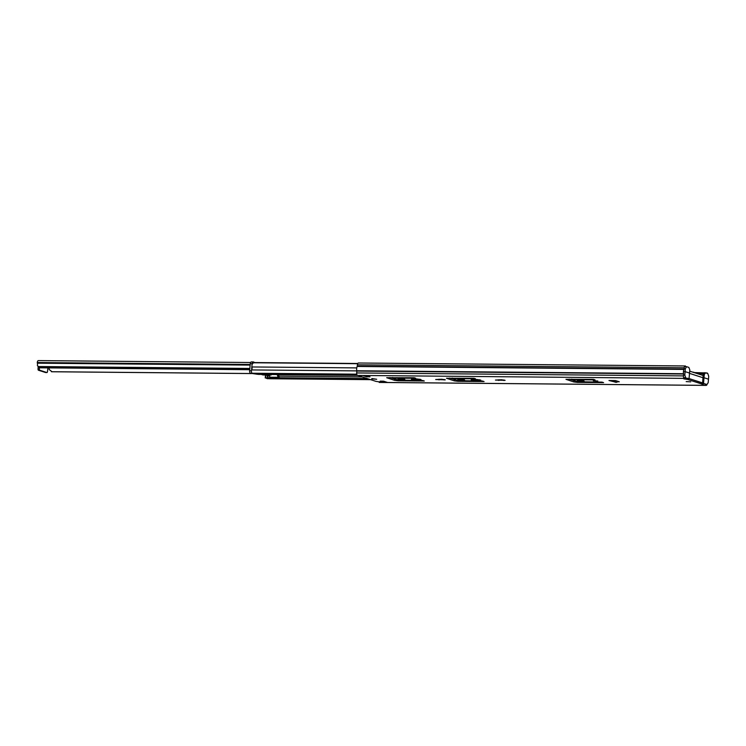 <?xml version="1.0" encoding="UTF-8"?>
<svg xmlns="http://www.w3.org/2000/svg" width="746" height="746" viewBox="0 0 746 746"><rect width="100%" height="100%" fill="white"/><g stroke="black" fill="none" stroke-linecap="round" stroke-linejoin="round"><path stroke-width="1.12" d="M690.721 381.831L686.199 381.598L690.721 381.831M597.826 380.992L593.294 380.758L597.826 380.992M583.68 380.87A3.46 0.466 -174.9 0 0 579.819 380.311A3.46 0.466 -174.9 0 0 577.236 380.535A3.46 0.466 -174.9 0 0 577.702 380.814A3.46 0.466 -174.9 0 0 581.563 381.374A3.46 0.466 -174.9 0 0 584.137 381.15A3.46 0.466 -174.9 0 0 583.68 380.87M435.692 379.527L445.353 379.817L441.716 379.201L435.692 379.527M411.419 379.313L421.08 379.593L417.434 378.987L411.419 379.313M495.447 380.068L505.107 380.348L501.471 379.742L495.447 380.068M471.174 379.854L480.834 380.134L477.188 379.527L471.174 379.854M464.171 379.789A3.46 0.466 -174.9 0 0 460.31 379.229A3.46 0.466 -174.9 0 0 457.727 379.453A3.46 0.466 -174.9 0 0 458.193 379.733A3.46 0.466 -174.9 0 0 462.054 380.292A3.46 0.466 -174.9 0 0 464.627 380.068A3.46 0.466 -174.9 0 0 464.171 379.789M404.416 379.248A3.46 0.466 -174.9 0 0 400.555 378.688A3.46 0.466 -174.9 0 0 397.972 378.912A3.46 0.466 -174.9 0 0 398.439 379.192A3.46 0.466 -174.9 0 0 402.299 379.751A3.46 0.466 -174.9 0 0 404.873 379.527A3.46 0.466 -174.9 0 0 404.416 379.248M684.595 377.709L688.791 378.707L684.436 377.635L684.744 378.623L683.821 378.893L687.607 379.434L702.713 384.311L702.163 384.815L705.977 385.365A2.163 1.091 -89.5 0 0 706.145 385.393A2.163 1.091 -89.5 0 0 707.012 384.572L705.912 384.563L705.949 385.356M379.537 382.418A2.163 1.091 -89.5 0 1 379.36 382.446A2.163 1.091 -89.5 0 1 379.192 382.418L379.779 381.952L375.928 381.365L360.822 376.488L361.437 376.021L357.558 375.434A2.163 1.091 -89.5 0 1 356.672 372.944L356.812 370.762A3.898 1.968 -89.5 0 1 357.203 366.463L357.39 364.822A2.163 1.091 -89.5 0 1 358.49 363.004A2.163 1.091 -89.5 0 1 358.667 363.032M689.024 378.576L702.611 382.912L702.974 377.718L689.593 373.401M616.998 381.765L619.273 381.784L615.497 380.563L608.96 380.507L613.874 381.738M384.097 382.418L387.463 382.446L383.519 381.178L380.162 381.15L384.097 382.418A1.52 0.765 -89.5 0 1 383.472 381.178M601.975 382.12L577.441 381.728L572.005 379.677L595.066 379.891L593.452 379.369L565.962 379.322L573.767 381.943L577.451 382.4L603.598 382.642L601.975 382.12M422.712 380.497L398.178 380.106L392.209 378.138L415.802 378.269L414.189 377.746L386.698 377.7L394.503 380.329L398.187 380.786L424.334 381.019L422.712 380.497M482.466 381.038L457.932 380.647L452.496 378.595L475.556 378.809L473.943 378.287L446.453 378.241L454.258 380.87L457.941 381.327L484.089 381.56L482.466 381.038M370.035 376.823L366.1 375.546L362.733 375.518L366.668 376.786L370.035 376.823M371.778 378.893L376.683 379.248L371.806 378.558M684.371 378.39L684.343 378.381A2.163 1.091 -89.5 0 1 683.448 375.9L683.616 374.026L356.84 371.079M574.802 380.87L569.179 379.145M395.539 379.257L389.916 377.523M455.293 379.798L449.67 378.063M694.228 372.571L707.077 372.972A2.163 1.091 -89.5 0 1 707.618 373.476M356.812 370.762L683.597 373.718A3.898 1.968 -89.5 0 1 683.979 369.419L357.203 366.463M357.269 366.183L684.054 369.13L684.175 367.778A2.163 1.091 -89.5 0 1 685.276 365.96A2.163 1.091 -89.5 0 1 685.443 365.988L685.779 366.659M366.762 375.77L366.668 376.786M269.52 378.716A1.958 0.988 -89.5 0 1 269.362 378.744A1.958 0.988 -89.5 0 1 269.203 378.716L267.301 378.101L269.726 378.119L268.28 377.653L367.219 378.548M258.349 374.343A2.163 1.091 90.5 0 1 258.181 374.371A2.163 1.091 90.5 0 1 258.013 374.343L252.232 373.233A1.958 0.988 -89.5 0 1 251.458 371.918A1.958 0.988 -89.5 0 1 251.7 369.932A2.555 1.296 90.5 0 0 251.924 366.957L356.756 367.899M278.594 374.548L278.799 376.143A2.163 1.091 90.5 0 0 279.675 377.756M258.013 374.343L269.399 374.445A2.163 1.091 90.5 0 0 269.567 374.473A2.163 1.091 90.5 0 0 269.744 374.445M251.924 366.957A3.87 1.958 -89.5 0 1 252.717 363.293L254.153 362.77L357.679 363.703M267.282 374.986L267.404 376.04A2.163 1.091 90.5 0 0 268.28 377.653M49.273 367.89A4.056 2.052 90.5 0 0 49.143 369.522L52.052 371.76L251.421 373.56M251.337 373.532L51.409 371.722M38.242 360.626L39.137 360.635L38.242 360.626A2.163 1.091 90.5 0 0 37.3 362.537A1.082 0.55 90.5 0 0 37.365 363.181A2.546 1.287 -89.5 0 1 37.384 365.512L39.23 367.797L249.724 369.699M249.835 368.449L37.99 366.538M249.761 369.326L38.624 367.424M45.693 372.515A1.082 0.55 -89.5 0 1 45.609 372.524A1.082 0.55 -89.5 0 1 45.525 372.515L38.484 370.24A1.082 0.55 -89.5 0 1 38.027 369.084L39.342 369.093A1.082 0.55 90.5 0 0 39.79 370.249L46.83 372.524A1.082 0.55 90.5 0 0 46.914 372.543A1.082 0.55 90.5 0 0 47.455 371.713L47.949 367.871M38.149 366.752L38.027 369.084M39.398 367.797L39.342 369.093M693.817 372.235L694.153 372.59L693.482 372.459M689.043 378.53L707.04 384.572M684.101 368.673L685.35 368.683L686.618 366.696L688.856 367.414L689.798 369.876L689.108 378.259M689.724 371.163L703.152 375.499L702.974 377.718L703.991 377.728L704.28 374.548L705.539 372.804L707.777 373.522L708.7 376.226L708.504 379.192L703.991 377.728L703.571 382.931M610.349 380.516L615.543 382.269L616.886 382.194L616.97 381.038M708.504 379.192L708.159 382.754L706.863 384.544L703.804 383.556M687.607 379.434L687.971 378.241M685.723 377.718L684.819 375.219L683.625 375.21M683.802 371.62L685.098 371.629L684.819 375.219M685.35 368.683L685.098 371.629L689.621 373.093M685.061 366.65L686.618 366.696M612.205 381.197L613.343 381.206L613.408 380.544M614.172 380.553L614.098 381.299L616.681 382.278M614.098 381.299L613.343 381.206M705.539 372.804L703.982 372.758L702.872 375.406M257.389 374.24A1.52 0.765 -89.5 0 1 257.267 374.259A1.52 0.765 -89.5 0 1 257.146 374.24L250.516 373.27A2.163 1.091 -89.5 0 1 249.63 370.781L250.255 363.731A2.163 1.091 -89.5 0 1 251.355 361.913A2.163 1.091 -89.5 0 1 251.523 361.941M254.517 362.77A2.163 1.091 90.5 0 0 253.901 362.127L253.398 361.959A2.163 1.091 90.5 0 0 253.22 361.931A2.163 1.091 90.5 0 0 252.12 363.75L250.255 363.731M251.533 370.38L251.924 365.932M251.962 365.615L252.12 363.75M257.146 374.24L250.516 373.27M267.525 378.651A2.163 1.091 -89.5 0 1 267.357 378.679A2.163 1.091 -89.5 0 1 267.189 378.651L269.847 378.063L268.028 377.746A1.52 0.765 -89.5 0 1 267.525 377.122L266.788 374.977M265.632 375.182L265.772 377.905L268.122 377.784M266.798 375.024L266.033 375.014M271.096 375.024L262.974 374.949L259.739 373.905L267.861 373.979L271.096 375.024L271.46 374.492M277.167 374.539L278.109 377.29L269.987 377.215L272.905 378.157L281.028 378.222L278.109 377.29M265.772 377.905L267.189 378.651M269.222 375.005L269.987 377.215M439.077 379.182L439.002 379.938M414.795 378.959L414.729 379.723M498.832 379.723L498.757 380.479M474.549 379.5L474.484 380.264M702.779 383.575L702.713 384.311M357.558 375.434L684.343 378.381M379.192 382.418L705.977 385.365M356.672 372.944L683.448 375.9M357.39 364.822L684.175 367.778M569.646 379.294L571.511 379.313M372.198 378.53L372.161 379.015M479.669 379.742L479.622 380.311M503.942 379.966L503.895 380.525M457.997 380.665L457.941 381.327M454.37 379.583L454.258 380.87M452.542 378.091L452.496 378.595M419.914 379.21L419.867 379.77M444.187 379.425L444.14 379.984M398.243 380.124L398.187 380.786M394.615 379.043L394.503 380.329M392.788 377.551L392.741 378.063M577.507 381.747L577.451 382.4M573.879 380.665L573.767 381.943M572.051 379.173L572.005 379.677M269.203 378.716L370.575 379.63M251.7 369.932L356.84 370.883M278.799 376.143L362.099 376.898M278.622 374.678L357.455 375.387M269.399 374.445L357.25 375.238M252.232 373.233L356.747 374.175M267.404 376.04L269.595 376.059M250.19 364.468L37.3 362.537M250.134 365.102L37.365 363.181M45.525 372.515L46.83 372.524M39.79 370.249L38.484 370.24M704.28 374.548L702.937 374.539M249.63 370.781L251.449 370.799M379.36 382.446L706.145 385.393M358.49 363.004L685.276 365.96M703.161 383.705L703.086 384.544M684.819 377.774L684.744 378.623M452.011 378.082L451.964 378.679M392.256 377.551L392.209 378.138M571.52 379.164L571.473 379.761M366.155 375.564L362.854 375.536M269.362 378.744L370.65 379.658M258.181 374.371L261.268 374.399M269.567 374.473L357.278 375.266M357.8 363.488L254.395 362.556M250.591 362.519L38.68 360.607M45.609 372.524L46.914 372.543M694.228 372.627L693.649 372.189M688.828 378.716L687.709 378.707M697.594 373.709L703.077 373.755M617.054 381.066L616.951 382.241M257.762 374.259L257.267 374.259M251.355 361.913L253.22 361.931M267.357 378.679L269.138 378.698M265.492 375.098L265.231 377.98"/></g></svg>
